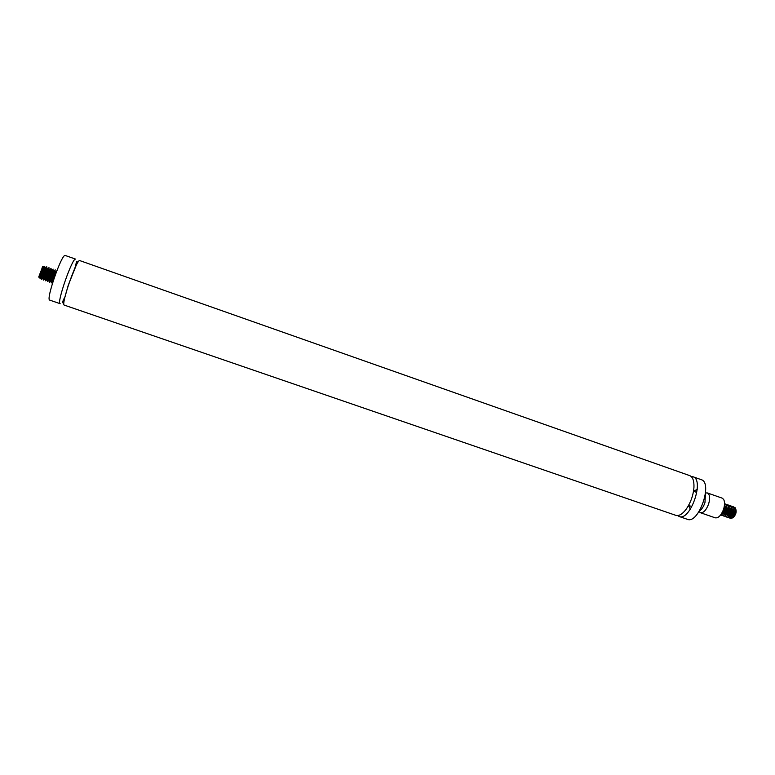 <?xml version="1.0" encoding="UTF-8"?>
<svg xmlns="http://www.w3.org/2000/svg" width="775" height="775" viewBox="0 0 775 775"><rect width="100%" height="100%" fill="white"/><g stroke="black" fill="none" stroke-linecap="round" stroke-linejoin="round"><path stroke-width="1.16" d="M65.284 255.488C61.99 252.883 45.541 300.109 49.745 300.119L60.159 303.693C56.236 303.781 72.647 256.641 75.669 259.141L65.284 255.488M74.884 268.189L75.049 267.501M79.815 260.603C76.899 258.143 60.508 305.243 64.315 305.127L675.839 515.346C679.045 516.227 682.572 514.077 686.417 508.884C690.825 502.326 693.344 495.109 693.954 487.223C694.167 480.762 692.743 476.887 689.673 475.598L79.815 260.603M691.203 476.518L692.976 476.761C704.785 479.657 690.205 521.536 679.142 516.479L677.602 515.569M692.976 476.761L701.201 479.657C713.184 482.622 698.624 524.433 687.396 519.318L679.142 516.479M697.238 489.432L693.518 491.176M688.529 505.513L690.351 509.194M699.447 510.948C701.753 509.408 703.593 506.618 704.959 502.597L705.453 493.694M699.06 511.568L700.426 512.711C703.564 513.06 706.306 510.115 708.66 503.886C710.258 498.025 709.813 494.373 707.323 492.929L705.531 492.968M700.426 512.711L715.267 517.845L717.156 517.797C719.839 516.634 721.99 513.738 723.618 509.097C724.867 504.864 724.848 501.609 723.588 499.333L722.135 498.122L707.323 492.929M721.176 514.212L723.86 509.349L724.509 504.632M732.172 509.853L731.319 511.306M730.554 513.699L730.418 515.394M734.593 508.071L735.533 508.487C736.841 511.645 736.027 514.716 733.072 517.71M734.041 507.218L735.272 507.79C736.715 512.217 735.659 515.656 732.104 518.097L731.435 517.981M732.094 508.972L731.542 509.437M730.438 510.725L729.149 514.3M732.375 506.608L733.121 506.695C737.035 507.741 733.198 519.647 730.011 518.223L731.203 518.272C734.312 515.956 735.436 512.537 734.584 508.022L732.472 506.705M728.839 509.998L727.551 513.699M729.13 505.474L729.876 505.562C733.77 506.608 729.934 518.514 726.766 517.099L729.566 517.71C732.675 515.394 733.809 511.975 732.956 507.441L731.493 506.133C735.398 507.17 731.561 519.085 728.384 517.661L727.899 517.342M727.202 509.475L725.942 513.098M728.2 516.818L727.928 517.148C731.048 514.833 732.181 511.403 731.329 506.86L729.876 505.562M725.565 508.962L724.334 512.488M725.138 516.538L726.291 516.586C729.42 514.271 730.554 510.832 729.701 506.278L728.248 505C732.133 506.036 728.297 517.952 725.138 516.538L724.664 516.227M723.521 515.976L724.654 516.034C727.793 513.709 728.926 510.26 728.064 505.707L726.63 504.428C730.505 505.465 726.659 517.38 723.521 515.966L723.036 515.666M721.893 515.404L723.017 515.472C726.156 513.147 727.289 509.698 726.427 505.116L725.003 503.866C728.868 504.893 725.032 516.818 721.893 515.404L721.418 515.104M720.634 514.958L721.38 514.91C724.518 512.575 725.662 509.127 724.799 504.544L724.809 505.126M724.528 504.389C725.381 509.485 724.112 512.992 720.721 514.91M725.884 504.341L726.63 504.428M727.502 504.903L728.248 505M724.334 511.345L724.983 509.485M726.766 517.099L726.282 516.789M725.913 512.042L727.27 508.875M730.748 506.036L731.493 506.133M727.502 512.721L728.277 510.493M730.011 518.223L729.517 517.903M729.091 513.379L729.914 510.996M731.6 517.778C734.913 516.053 735.921 512.924 734.593 508.39M729.866 511.103L728.878 514.726M729.972 517.216C733.295 515.491 734.293 512.362 732.966 507.819M728.219 510.609L727.26 514.135M728.423 516.663C731.774 514.707 732.714 511.539 731.242 507.16M727.26 508.894L726.63 509.989M726.562 510.124L725.642 513.554M726.795 516.102C730.079 514.242 731.048 511.093 729.701 506.666M729.091 506.278L728.074 506.269L728.064 505.697M724.906 509.65L724.024 512.963M725.167 515.54C728.452 513.67 729.42 510.522 728.074 506.094M723.54 514.968C726.824 513.098 727.793 509.95 726.437 505.523M721.806 514.387C725.148 512.672 726.146 509.524 724.799 504.942M724.945 505.775C725.429 509.679 724.441 512.488 721.971 514.203L721.273 514.203M726.572 506.356C727.105 509.863 726.233 512.604 723.966 514.6M726.437 505.474L727.028 505.552M728.083 506.608C728.829 510.115 728.006 512.963 725.603 515.162M723.579 513.525L723.637 512.227M724.848 508.739L725.662 507.557M728.645 506.123L729.711 507.189L729.701 506.278M729.837 507.518C730.36 510.996 729.498 513.728 727.231 515.724M725.206 514.106L725.245 512.837M726.495 509.252L727.289 508.109M731.464 508.09C731.988 511.568 731.125 514.3 728.868 516.276M726.824 514.678L726.853 513.447M728.132 509.776L728.917 508.662M733.092 508.671C733.576 512.527 732.588 515.307 730.137 517.002L728.732 516.402M728.442 515.249L728.471 514.048M729.769 510.299L730.544 509.204M734.719 509.252C735.204 513.089 734.216 515.869 731.765 517.564L731.203 518.272M730.496 517.187L730.079 514.648M731.406 510.812L732.172 509.756M40 276.2L40.949 274.156M39.099 277.557L38.75 276.917L42.761 266.406M42.964 266.697L42.79 268.198L42.993 266.697C42.422 266.193 38.837 277.653 40.281 277.847L40.639 277.77M42.121 274.021L40.881 276.859M40.571 277.44L40.077 278.225L39.167 277.692L42.48 266.745L42.974 266.958M39.971 277.014L41.559 274.96M53.136 281.829L51.867 282.991C50.307 282.807 54.628 269.274 55.277 269.865L54.056 271.308L51.441 280.075L51.867 282.991M54.86 272.238L53.62 275.803M51.043 281.122L49.784 282.265C48.205 282.081 52.526 268.547 53.184 269.138L51.954 270.591L49.348 279.32L49.484 282.158L51.392 279.92M52.826 271.386L51.46 275.309M48.961 280.414L47.701 281.538C46.103 281.354 50.423 267.811 51.102 268.412L49.852 269.884L47.256 278.564L47.701 281.538M50.782 270.543L49.29 274.796M46.868 279.698L45.609 280.812C44.001 280.618 48.321 267.075 49.009 267.675L47.74 269.167L45.163 277.818L45.609 280.812M48.728 269.729L47.139 274.272M44.776 278.99L43.516 280.085C41.889 279.891 46.209 266.338 46.926 266.949L45.638 268.45L43.061 277.062L43.516 280.085M46.858 270.01L46.703 268.789L44.989 273.72M42.683 278.283L41.424 279.358C39.777 279.155 44.107 265.602 44.834 266.222L43.526 267.743L40.968 276.307L41.424 279.358M43.187 278.758L42.79 276.22L44.902 268.944L44.611 268.082L42.838 273.168M40.591 277.566L40.077 278.225M43.071 277.033C45.56 271.783 46.742 268.392 46.616 266.842M56.856 270.649L54.124 278.138M42.325 275.358L43.739 272.248M44.902 268.944L45.667 267.627L45.618 268.46L44.902 268.944L45.086 267.433C44.533 266.929 40.939 278.38 42.373 278.574L42.732 278.487M44.437 276.026L45.919 272.732M45.289 279.475L44.892 276.975L47.178 268.16C46.636 267.666 43.051 279.116 44.466 279.3L44.824 279.213M46.558 276.694L49.271 268.886C48.738 268.402 45.153 279.843 46.558 280.027L46.917 279.93M47.101 279.785L48.215 278.196M48.67 277.353L50.327 273.527M50.879 271.918L51.353 269.623C50.84 269.128 47.256 280.569 48.651 280.753L49.009 280.657M50.782 278.012L52.652 273.546M52.758 273.255L53.446 270.349C52.942 269.865 49.358 281.306 50.733 281.48L51.092 281.373M52.894 278.661L55.529 271.076C55.054 270.591 51.538 281.732 52.777 282.177M53.126 281.17L56.033 272.103M55.887 272.674L54.715 276.036M53.475 278.845L52.593 280.443M51.576 281.635L51.169 279.223L53.959 271.376M53.843 271.812L52.545 275.561M51.363 278.186L50.491 279.746M49.484 280.918L49.077 278.477L51.877 270.649M51.799 270.959L50.375 275.057M49.251 277.528L47.139 280.23L46.984 277.731L49.106 270.378L49.842 269.09L49.794 269.923M49.736 270.136L48.215 274.534M47.139 276.869L46.297 278.351M47.74 269.167L47.004 269.661L47.759 268.363L47.711 269.196M47.682 269.312L46.054 274.001M45.027 276.21L44.194 277.653M45.609 268.508L43.904 273.439M42.916 275.542L42.092 276.956M41.094 278.031L40.697 275.474L43.574 266.9L41.753 272.877M40.794 274.873L39.99 276.258M75.156 267.608C76.793 260.274 76.541 261.688 77.045 261.427L76.919 263.539L68.268 285.19L63.376 302.667C63.046 302.744 61.089 304.158 65.003 296.748M688.568 505.436L691.668 506.511M693.509 491.263L696.599 492.348M735.533 508.487L735.272 507.79M734.593 508.022L734.593 508.613M729.566 517.71L730.137 517.002M732.956 507.441L732.966 508.042M731.329 506.86L731.338 507.451M726.427 505.116L726.437 505.707M38.75 276.917L39.167 277.692M56.11 271.279L55.529 271.076M54.017 270.552L53.446 270.349M51.935 269.816L51.353 269.613M49.852 269.09L49.271 268.886M47.759 268.363L47.178 268.16M45.667 267.627L45.086 267.423M43.574 266.9L42.993 266.697M51.315 281.674L50.733 281.48M49.222 280.957L48.651 280.753M47.139 280.23L46.558 280.027M45.047 279.504L44.466 279.3M42.954 278.777L42.373 278.574M40.862 278.051L40.281 277.847M43.526 267.743L42.79 268.228M40.968 276.307L40.697 275.474M43.061 277.062L42.79 276.22M45.163 277.818L44.892 276.975M49.852 269.884L49.106 270.378M47.256 278.574L46.984 277.731M51.954 270.591L51.208 271.095M49.348 279.329L49.077 278.477M54.056 271.308L53.31 271.802M51.441 280.075L51.169 279.223M56.158 272.015L55.413 272.519M55.044 271.618L55.316 272.471M52.962 270.911L53.223 271.763M50.869 270.204L51.14 271.056M48.786 269.497L49.057 270.339"/></g></svg>
